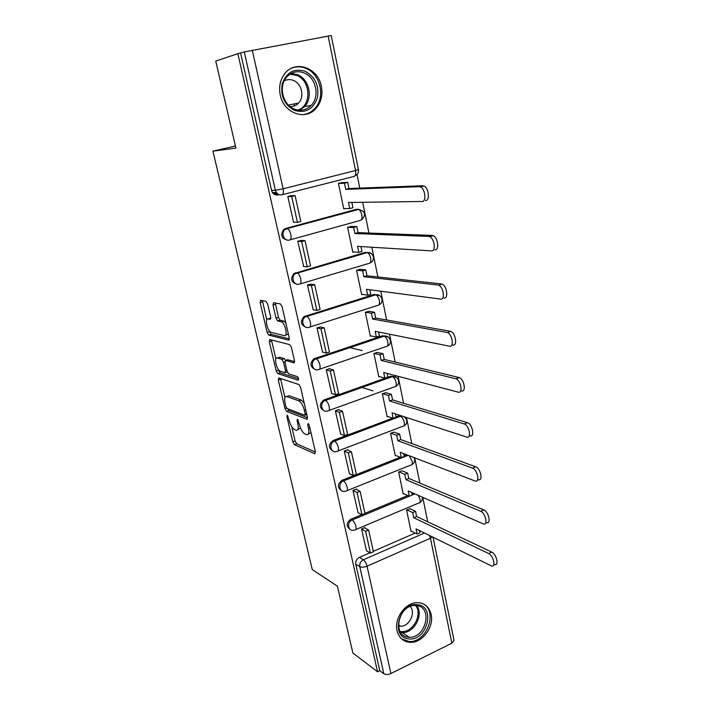<?xml version="1.0" encoding="UTF-8"?>
<svg xmlns="http://www.w3.org/2000/svg" width="710" height="710" viewBox="0 0 710 710"><rect width="100%" height="100%" fill="white"/><g stroke="black" fill="none" stroke-linecap="round" stroke-linejoin="round"><path stroke-width="1.06" d="M287.239 415.181L286.875 416.557L292.804 441.815L294.437 444.664L314.787 453.743L315.364 451.8L309.338 425.512L308.122 423.444L307.705 424.855L308.486 428.272C309.356 432.949 308.735 435.079 306.631 434.653L304.874 433.925C302.558 432.523 300.747 429.426 299.434 424.607L297.472 419.228L297.082 420.622L297.863 423.976C298.733 428.565 298.156 430.668 296.132 430.269L294.446 429.568C292.218 428.219 290.452 425.175 289.156 420.453L287.239 415.181M397.085 630.72C398.967 637.864 403.262 641.734 409.998 642.328C422.024 643.331 434.236 627.072 431.13 614.434C429.177 606.802 424.518 602.87 417.161 602.639C405.454 602.435 393.935 618.419 397.085 630.72M280.237 94.998C283.609 113.094 305.291 121.028 315.826 108.594C321.089 102.524 322.943 95.122 321.381 86.389C318.311 67.938 295.369 59.507 284.834 73.565C280.184 79.644 278.657 86.789 280.237 94.998M267.679 304.075L266.002 301.306L260.614 300.321L260.162 302.664L267.129 332.369L268.673 335.093L288.668 340.108L289.227 337.791L282.118 306.791L280.53 303.986L273.501 302.673L272.995 305.078L276.021 318.169L277.601 320.947L281.488 321.861C285.313 323.281 288.109 336.895 284.328 335.617L270.954 332.333C267.351 331.02 264.51 317.814 268.078 318.897L270.208 319.358L270.696 317.033L267.679 304.075M377.569 671.784L352.888 653.049L337.401 586.203L312.258 569.553L212.929 151.159L235.906 148.088L215.751 61.078L237.868 53.667L377.569 671.784L379.779 670.693L383.826 673.746L359.801 566.669C359.42 563.589 360.6 561.291 363.334 559.773L424.509 533.024M278.799 377.924L278.302 380.019L285.003 408.578L286.636 411.401L306.844 419.255L307.439 417.205L300.614 387.456L298.928 384.554L278.799 377.924M276.154 370.851L269.321 341.723L269.8 339.504L289.715 344.643L291.464 347.536L294.455 360.591L293.887 362.828L285.597 360.414L285.065 362.615L287.017 371.037L288.65 373.877L297.428 376.646C298.715 378.217 298.972 379.397 298.2 380.196L277.743 373.62L276.154 370.851L278.498 370.07L278.347 369.448M279.083 194.673L278.125 194.913C274.868 195.374 272.684 193.865 271.557 190.395L275.338 190.245L244.293 51.928L331.224 35.544M427.722 521.779L422.743 497.337M419.841 483.084L414.702 457.835M411.8 443.581L406.484 417.498M403.591 403.245L398.097 376.291M395.195 362.056L389.533 334.206M386.63 319.97L380.773 291.189M377.88 276.98L371.818 247.231M368.934 233.04L362.668 202.288M359.784 188.114L357.015 174.491M237.868 53.667L244.293 51.928M379.779 670.693L355.799 564.255C355.417 561.193 356.589 558.912 359.313 557.403L369.919 552.788M373.3 551.315L415.217 533.068M419.645 531.133L420.196 530.894M454.001 640.331L451.853 643.198L390.908 673.524C388.059 674.74 385.69 674.811 383.826 673.746M409.892 508.688L406.564 509.957L411.063 531.506L411.614 531.266M365.117 528.142L364.984 527.53L361.541 528.977L366.493 550.836M356.606 489.58L356.482 489.004L352.985 490.406L358.062 512.709M402.029 470.801L398.656 472.026L403.236 494L403.812 493.769M347.927 450.22L347.802 449.678L344.261 451.036L349.453 473.801M393.997 432.15L390.58 433.322L395.257 455.749L395.852 455.509M339.052 410.034L338.945 409.528L335.351 410.833L340.667 434.076M385.805 392.701L382.344 393.819L387.119 416.708L387.74 416.468M329.999 368.987L329.893 368.525L326.245 369.777L331.703 393.509M377.445 352.426L373.93 353.491L378.803 376.859L379.459 376.628M320.742 327.061L316.953 327.834L322.553 352.071M368.907 311.317L365.339 312.32L370.318 336.176L371.019 335.945M311.291 284.222L307.448 284.985L313.225 309.738M360.192 269.33L356.571 270.27L361.656 294.641L362.419 294.401M304.839 270.581L305.504 270.652M301.635 240.45L297.747 241.196L303.711 266.481M351.29 226.454L347.616 227.324L352.808 252.219L353.66 251.97M291.757 195.703L287.816 196.43L293.567 222.381L294.064 222.248M342.193 182.639L338.457 183.446L343.764 208.882L344.785 208.607M287.319 240.069C281.515 238.542 280.281 235.028 283.627 229.552L285.642 228.469L356.455 209.29L358.568 209.423C360.059 210.231 361.142 212.059 361.825 214.899C362.348 218.29 361.816 220.144 360.236 220.446L290.177 239.82M296.727 284.133C291.171 282.207 290.239 278.684 293.922 273.554L365.304 252.352L370.744 253.248M305.974 327.221C300.667 324.94 300.019 321.399 304.031 316.616L373.966 294.499L379.539 295.564M315.071 369.369C309.995 366.759 309.622 363.227 313.953 358.772L382.45 335.777L388.13 336.984M324.017 410.62C319.172 407.709 319.065 404.185 323.689 400.041L390.757 376.211L396.526 377.534M332.83 451.01C328.215 447.886 328.322 444.389 333.132 440.519L392.728 418.137M396.082 416.877L398.896 415.82L402.011 416.042M341.492 490.557C337.188 487.459 337.374 484.034 342.042 480.288L400.271 457.24M404.096 455.731L406.617 454.737M350.012 529.305C345.983 526.243 346.231 522.888 350.767 519.241L361.825 514.644M364.949 513.348L407.78 495.544M411.951 493.814L413.371 493.219M212.929 151.159L235.436 146.029M359.065 209.397L356.455 209.29M368.25 252.538L365.304 252.352M377.196 294.783L373.966 294.499M385.929 336.149L382.45 335.777M394.44 376.664L390.757 376.211M400.493 415.545L398.896 415.82M240.637 53.152L271.557 190.395M297.854 429.648L300.481 427.917M308.459 433.987L310.989 432.709M291.774 426.825L295.085 440.972L296.718 443.812L315.426 452.101M287.603 408.703L288.943 410.584L307.536 417.746M280.512 378.492L284.914 397.52M285.89 406.51L287.044 408.49L304.759 415.27L305.167 413.832L304.341 410.211C303.028 405.366 301.217 402.259 298.91 400.893L286.733 396.508C284.728 396.224 284.177 398.39 285.074 403.005L285.89 406.51M304.191 403.058L301.182 400.014L298.803 400.857M287.47 396.251L289.068 395.692L301.182 400.014M275.853 358.79L271.69 340.96L269.321 341.723M271.539 339.957L271.69 340.96M294.588 361.523L287.523 359.775M298.617 378.732L280.139 372.856L277.796 373.637M277.264 357.991C273.59 356.642 276.563 369.945 280.202 371.206L284.932 372.706L285.455 370.558L283.512 362.153L281.897 359.349L277.264 357.991L279.633 357.219L278.453 357.609M287.994 359.624L285.597 360.414L284.204 358.532L281.826 359.322M279.633 357.219L284.204 358.532M278.498 370.07L280.139 372.856M269.472 318.462L270.856 318.231M286.769 334.836L288.313 333.806M285.802 322.873L283.583 320.973L281.133 321.736M275.294 303.001L278.462 317.414L280.042 320.192L283.583 320.973M269.312 330.816L271.051 334.348L289.369 338.883M262.407 300.641L266.729 319.757M419.53 530.565L419.992 532.784L417.134 534.026L416.06 528.861L491.613 566.012C496.166 567.467 493.326 555.442 488.657 553.507L491.746 552.078C496.432 554.004 499.254 566.012 494.692 564.565L493.636 565.062M409.741 508.617L415.563 511.333L412.688 512.549L413.77 517.759L416.637 516.534L491.746 552.078M415.563 511.333L416.637 516.534M364.408 527.77L368.614 530.015L365.614 531.284L370.425 553.072L366.36 550.756M365.614 531.284L361.567 529.101M368.614 530.015L373.398 551.776L370.425 553.072M413.77 517.759L488.657 553.507M412.688 512.549L406.883 509.824M417.134 534.026L410.939 530.929M408.685 638.867C389.772 637.686 399.251 601.441 417.613 604.742C436.153 606.367 426.905 641.671 408.685 638.867M416.592 605.586L414.897 605.497C398.345 604.955 391.893 636.213 408.33 637.154L409.173 637.216C425.822 638.583 433.251 606.988 416.592 605.586M410.185 606.482C416.22 612.579 409.129 626.948 400.422 626.202L398.461 625.892M401.54 638.849L408.933 641.467C426.808 643.18 438.54 610.928 422.743 603.633M294.872 110.52C284.515 105.124 280.299 96.205 282.225 83.78C286.503 72.296 294.117 68.116 305.069 71.248C315.258 76.84 319.358 85.715 317.379 97.856C313.27 109.145 305.77 113.369 294.872 110.52M304.04 72.873C297.25 70.423 291.402 71.905 286.503 77.319C278.178 86.664 282.997 105.222 294.606 109.189C300.996 111.372 306.551 110.077 311.282 105.302C320.139 96.382 315.959 77.266 304.04 72.873M284.213 80.913C287.133 79.351 290.186 79.192 293.372 80.416C301.723 83.434 304.741 96.746 298.573 103.03C296.23 105.533 293.399 106.704 290.07 106.553M302.14 114.709C307.022 114.354 311.202 112.34 314.672 108.674C325.748 97.678 320.663 73.858 305.824 68.337C301.022 66.412 296.292 66.358 291.632 68.169M293.984 106.056L294.659 103.829M282.385 92.229L283.53 97.208M411.676 492.474L412.199 495.021L409.306 496.228L408.214 490.956L483.483 523.998C488.258 525.622 485.489 513.028 480.679 511.289L483.812 509.913C488.64 511.635 491.391 524.22 486.607 522.604L485.658 523.03M401.86 470.739L407.682 473.135L404.771 474.316L405.871 479.632L408.783 478.442L483.812 509.913M407.682 473.135L408.783 478.442M355.887 489.243L360.094 491.24L357.05 492.474L361.958 514.715L357.911 512.638M357.05 492.474L353.012 490.53M360.094 491.24L364.976 513.454L361.958 514.715M405.871 479.632L480.679 511.289M404.771 474.316L398.967 471.901M409.306 496.228L403.129 493.459M403.653 453.601L404.247 456.486L401.319 457.648L400.2 452.27L475.167 481.025C480.155 482.835 477.466 469.621 472.514 468.112L475.7 466.79C480.661 468.289 483.341 481.486 478.336 479.685L477.475 480.049M393.819 432.079L399.641 434.156L396.686 435.292L397.813 440.715L400.76 439.57L475.7 466.79M399.641 434.156L400.76 439.57M347.19 449.918L351.388 451.658L348.299 452.847L353.314 475.549L349.284 473.721M348.299 452.847L344.288 451.161M351.388 451.658L356.376 474.342L353.314 475.549M397.813 440.715L472.514 468.112M396.686 435.292L390.873 433.207M401.319 457.648L395.15 455.234M395.47 413.912L396.136 417.161L393.162 418.279L392.026 412.794L466.656 437.067C471.822 439.064 469.301 425.325 464.233 423.95L467.464 422.681C472.558 424.048 475.061 437.768 469.878 435.78L469.106 436.091M385.601 392.639L391.441 394.361L388.432 395.452L389.586 400.99L392.577 399.899L467.402 422.663M391.441 394.361L392.577 399.899M338.297 409.768L342.504 411.241L339.371 412.377L344.483 435.567L340.48 433.996M339.371 412.377L335.377 410.966M342.504 411.241L347.598 434.405L344.483 435.567M389.586 400.99L464.171 423.932M388.432 395.452L382.619 393.713M372.945 390.82L361.745 387.474M393.162 418.279L387.012 416.229M387.11 373.398L387.855 377.019L384.838 378.093L383.675 372.484L458.163 392.151C463.195 393.828 460.932 380.267 455.909 378.794L459.201 377.587C464.233 379.051 466.479 392.594 461.438 390.926M377.205 352.373L383.054 353.74L380.01 354.787L381.181 360.44L384.225 359.393L458.909 377.498M383.054 353.74L384.225 359.393M329.209 368.765L333.425 369.954L330.248 371.046L335.475 394.733L331.49 393.438M330.248 371.046L326.272 369.91M333.425 369.954L338.626 393.615L335.475 394.733M381.181 360.44L455.625 378.705M380.01 354.787L374.179 353.402M362.207 350.571L349.604 347.589M384.838 378.093L378.714 376.424M378.572 332.014L379.406 336.034L376.344 337.055L375.155 331.33L449.474 346.178C454.373 347.527 452.341 334.126 447.389 332.555L450.726 331.41C455.696 332.963 457.71 346.347 452.802 345.016M368.623 311.264L374.498 312.258L371.41 313.252L372.608 319.03L375.688 318.027L450.22 331.268M374.498 312.258L375.688 318.027M319.917 326.884L324.159 327.78L320.929 328.819L326.272 353.021L322.305 352.009M320.929 328.819L316.98 327.976M324.159 327.78L329.467 351.956L326.272 353.021M372.608 319.03L446.874 332.413M371.41 313.252L365.552 312.249M376.344 337.055L370.238 335.777M369.857 289.751L370.771 294.171L367.665 295.147L366.449 289.298L440.582 299.105C445.339 300.117 443.528 286.858 438.647 285.198L442.046 284.115C446.936 285.757 448.738 299.008 443.963 298.005M359.828 269.294L365.765 269.889L362.624 270.829L363.848 276.731L366.972 275.782L441.309 283.92M365.765 269.889L366.972 275.782M310.403 284.106L314.681 284.683L311.406 285.668L316.864 310.403L312.924 309.684M311.406 285.668L307.483 285.127M314.681 284.683L320.112 309.391L316.864 310.403M363.848 276.731L437.919 285.003M362.624 270.829L356.722 270.226M367.665 295.147L361.576 294.286M360.946 246.565L361.949 251.411L358.79 252.334L357.556 246.361L431.467 250.887C436.1 251.571 434.484 238.409 429.692 236.67L428.742 236.439L432.195 235.427L433.153 235.658C437.955 237.388 439.552 250.532 434.902 249.849M350.811 226.437L356.828 226.605L353.651 227.493L354.902 233.519L358.071 232.623L432.195 235.427M356.828 226.605L358.071 232.623M300.641 240.388L304.998 240.637L301.67 241.569L307.244 266.845L303.339 266.436M301.67 241.569L297.774 241.338M304.998 240.637L310.545 265.886L307.244 266.845M354.902 233.519L428.742 236.439M353.651 227.493L347.651 227.315M358.79 252.334L352.737 251.899M351.849 202.439L352.941 207.728L349.737 208.589L348.468 202.483L422.13 201.48C426.639 201.835 425.201 188.754 420.506 186.943L419.335 186.677L424.021 185.993C428.733 187.804 430.145 200.868 425.627 200.522M341.474 182.674L347.705 182.372L344.474 183.207L345.752 189.366L348.974 188.523L422.849 185.736M347.705 182.372L348.974 188.523M272.392 192.428L275.879 192.659L274.672 193.466L277.042 193.386M290.55 195.738L295.094 195.605L291.712 196.475L297.419 222.328L293.541 222.239M291.712 196.475L287.852 196.581M295.094 195.605L300.774 221.422L297.419 222.328M277.876 194.07L274.095 194.185M345.752 189.366L419.335 186.677M344.474 183.207L338.466 183.491M349.737 208.589L343.711 208.607M288.029 416.149L286.875 416.557M308.939 424.411L307.705 424.855M298.28 420.196L297.082 420.622M252.254 50.09L283.104 188.807L355.533 170.524C356.074 174.021 355.55 175.991 353.962 176.435L282.349 194.691M355.843 175.441C357.955 173.994 358.816 172.033 358.426 169.548L355.533 170.524L328.109 35.935M359.313 557.403L363.334 559.773C364.984 561.006 366.218 563.145 367.043 566.207L390.908 673.524M451.853 643.198L430.455 538.233L367.043 566.207C364.079 567.343 361.665 567.503 359.801 566.669L355.799 564.255M285.642 228.469L357.946 209.29M295.555 272.738L296.922 272.897L367.292 252.574C368.836 253.381 369.963 255.236 370.664 258.138C371.17 261.449 370.629 263.197 369.04 263.374L300.232 283.885M305.256 316.048L306.631 316.314L375.83 294.801C377.427 295.626 378.59 297.508 379.317 300.472C379.814 303.702 379.264 305.344 377.658 305.406L310.057 326.99M314.743 358.426L316.127 358.798L384.19 336.149C385.841 336.975 387.039 338.901 387.793 341.918C388.272 345.069 387.713 346.613 386.107 346.56L319.66 369.164M324.035 399.908L325.428 400.387L392.364 376.646C394.068 377.471 395.31 379.424 396.091 382.512C396.562 385.583 395.985 387.039 394.37 386.87L329.049 410.451M333.132 440.519L334.534 441.096L400.413 416.317C402.153 417.169 403.422 419.157 404.221 422.272C404.673 425.219 404.114 426.595 402.534 426.39L338.2 450.921M342.042 480.288L343.445 480.954L408.135 455.314M350.767 519.241L352.178 519.995L409.297 496.219M412.199 495.012L414.889 493.885M353.296 530.192C347.811 531.373 346.773 521.965 352.178 519.995C353.811 521.131 355.044 523.243 355.879 526.341C356.367 529.021 355.967 530.237 354.68 530.006L353.296 530.192M418.332 495.403L419.992 499.414C420.409 502.032 419.912 503.266 418.51 503.106L355.861 529.509M345.033 491.258C339.265 492.944 337.711 482.951 343.445 480.954C345.078 481.992 346.311 484.096 347.154 487.246C347.669 490.086 347.243 491.373 345.877 491.116L345.033 491.258M336.611 451.471C330.585 453.734 328.437 443.111 334.534 441.096C336.149 442.037 337.392 444.114 338.253 447.318C338.785 450.335 338.333 451.702 336.895 451.418L336.611 451.471M404.096 416.717L404.727 417.249M327.78 410.904C321.816 413.362 319.065 402.881 325.082 400.52L325.517 400.422C327.106 401.336 328.322 403.378 329.156 406.546C329.715 409.697 329.254 411.143 327.78 410.904M318.533 369.546C312.755 371.827 309.675 361.869 315.338 359.145L316.34 358.878C317.876 359.784 319.056 361.789 319.873 364.896C320.441 368.117 319.997 369.67 318.533 369.546M309.081 327.301C303.489 329.404 300.117 319.935 305.398 316.891L306.96 316.429C308.451 317.317 309.587 319.287 310.377 322.34C310.971 325.65 310.536 327.301 309.081 327.301M299.425 284.124C293.993 286.059 290.372 277.042 295.28 273.723L297.375 273.039C298.812 273.918 299.913 275.853 300.676 278.844C301.28 282.234 300.871 284 299.425 284.124M289.556 239.989C284.275 241.773 280.45 233.155 284.976 229.596L287.559 228.673C288.952 229.552 290.017 231.451 290.763 234.38C291.384 237.859 290.985 239.731 289.556 239.989M409.244 455.74L412.182 461.234C412.616 464.012 412.093 465.307 410.602 465.13L347.119 490.619M281.932 194.797C278.657 195.259 276.456 193.741 275.338 190.245L283.104 188.807C283.752 192.401 283.361 194.398 281.932 194.797M331.215 35.518L358.417 169.512M429.514 535.491L430.455 538.233L432.408 536.911M299.176 423.497L297.863 423.976M309.853 427.766L308.486 428.272M296.718 443.812L294.437 444.664M295.085 440.972L292.804 441.815M307.412 419.051L306.844 419.255M288.952 410.584L286.645 411.401M286.556 408.037L285.003 408.578M280.636 379.229L278.302 380.019M306.818 414.533L305.158 415.128M306.551 413.344L305.167 413.832M305.717 409.714L304.341 410.211M289.068 395.692L286.733 396.508M294.375 362.668L293.887 362.828M287.284 371.916L285.411 372.546M286.805 370.105L285.455 370.558M284.923 361.683L283.512 362.153M270.483 318.151L268.078 318.897M280.175 320.237L277.734 321M278.462 317.414L276.021 318.169M275.436 304.333L272.995 305.078M289.121 339.957L288.668 340.108M271.149 334.383L268.779 335.129M269.498 331.623L267.129 332.369M262.558 301.936L260.162 302.664M401.336 632.477L402.171 632.539L401.336 632.477M400.023 631.403L400.813 631.527C412.377 633.471 423.08 614.594 415.652 605.506M416.726 605.603C424.074 614.745 413.939 633.604 402.171 632.539L409.173 637.216M291.198 73.432L297.339 74.594C309.161 78.916 313.314 97.802 304.546 106.606L299.531 110.245M297.952 110.085C311.885 105.612 310.962 80.452 296.558 75.34L289.831 74.257M408.703 641.449L409.998 642.328M314.521 108.843L315.826 108.594M419.787 502.609C421.864 501.34 422.725 499.529 422.379 497.178M398.984 415.785L400.502 416.282C406.289 415.004 409.315 423.479 403.954 425.893M323.689 400.041L325.517 400.422L392.364 376.646C398.257 375.341 401.283 383.986 395.789 386.364M313.953 358.772L316.34 358.878L384.19 336.149C390.145 334.96 393.012 343.702 387.447 346.027M304.031 316.616L306.96 316.429L375.83 294.801C381.865 293.718 384.571 302.593 378.927 304.856M293.922 273.554L295.28 273.723L367.292 252.574C373.362 251.597 375.954 260.543 370.292 262.789M283.627 229.552L358.568 209.423C365.26 211.163 366.333 214.58 361.807 219.665M411.951 464.633C414.684 462.831 415.377 460.471 414.01 457.568M454.045 640.544L433.073 537.239M288.943 410.584L286.636 411.401M301.288 400.058L298.91 400.893M284.284 358.559L281.897 359.349M280.086 372.83L277.743 373.62M283.938 321.089L281.488 321.861M280.042 320.192L277.601 320.947M271.051 334.348L268.673 335.093M400.422 626.202L398.408 624.871M304.546 106.606L311.282 105.302M298.573 103.03L288.438 105.089M464.233 423.95L467.464 422.681M455.909 378.794L459.201 377.587M447.389 332.555L450.726 331.41M438.647 285.198L442.046 284.115M429.692 236.67L433.153 235.658M420.506 186.943L424.021 185.993M275.879 192.659L276.048 193.422"/></g></svg>
